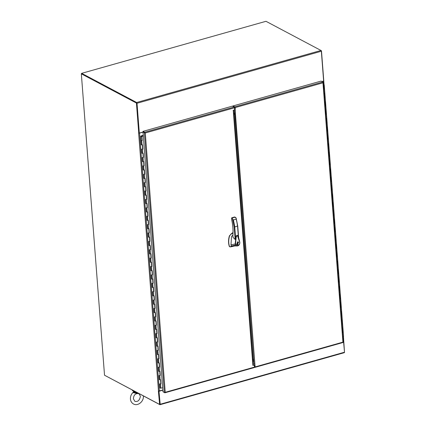 <?xml version="1.0" encoding="UTF-8"?>
<svg xmlns="http://www.w3.org/2000/svg" width="426" height="426" viewBox="0 0 426 426"><rect width="100%" height="100%" fill="white"/><g stroke="black" fill="none" stroke-linecap="round" stroke-linejoin="round"><path stroke-width="0.64" d="M265.984 21.3L320.964 50.46L136.655 102.496L81.67 73.336L265.984 21.3M136.655 102.496A0.644 0.293 74.2 0 1 137.028 103.268L139.323 133.072L136.81 103.151M136.682 102.895L81.701 73.735L81.67 73.336M321.907 81.526L323.638 81.036L321.342 51.232A0.644 0.293 -105.8 0 0 320.964 50.46M142.998 132.166L139.515 133.146L138.546 132.96L138.956 133.178L142.987 132.039L162.972 391.744L164.361 392.484L165.229 392.303L165.006 392.681A0.644 0.293 74.2 0 1 164.889 392.799A0.644 0.293 74.2 0 1 164.761 392.777L163.062 391.792M322.061 81.611L323.781 80.818L321.476 50.811L321.145 50.641M344.506 352.249L343.601 338.947M343.021 339.197L343.617 338.894L343.441 336.636M138.738 133.056L136.426 103.055L81.334 73.836L104.524 375.226L159.622 404.444L158.381 391.036L162.844 390.067M139.323 133.072L138.956 133.173L139.323 133.072M158.962 391.105L158.6 391.212M104.918 375.434L159.904 404.679A0.644 0.293 -105.8 0 0 160.032 404.7A0.644 0.293 -105.8 0 0 160.192 404.258L158.967 391.111L159.984 404.338L159.622 404.444M136.426 103.055L81.701 73.735M136.794 102.954L139.105 132.955M158.983 391.105L159.915 404.29M344.219 352.643A0.644 0.293 -105.8 0 0 344.346 352.664A0.644 0.293 -105.8 0 0 344.501 352.222L160.192 404.258M343.34 339.107L344.501 352.222M162.854 390.189L159.186 391.228M343.5 339.192L343.031 339.325M81.686 73.506L81.414 73.581M132.486 390.141A3.941 1.406 -4.4 0 0 132.923 390.482A3.941 1.406 -4.4 0 0 133.631 390.743M132.379 390.083L132.395 390.291A3.941 1.406 -4.4 0 0 132.955 390.94A3.941 1.406 -4.4 0 0 134.85 391.393M322.951 82.165L323.259 82.388L322.967 82.814L235.152 107.602L235.274 109.173L234.428 109.636M254.066 364.858L254.988 365.359L255.105 366.93A0.644 0.293 74.2 0 1 254.95 367.372A0.644 0.293 74.2 0 1 254.823 367.35L254.487 367.175M342.818 342.509A0.644 0.293 -105.8 0 0 342.946 342.531A0.644 0.293 -105.8 0 0 343.063 342.413L323.259 82.388M322.951 82.463L323.052 82.362A0.644 0.293 -105.8 0 0 322.775 81.984L321.082 81.089L233.086 105.93L233.113 106.33L234.806 107.23M254.769 365.295L254.886 366.813M234.934 107.49L254.988 365.359M235.152 107.602A0.644 0.293 -105.8 0 0 234.774 106.83L233.086 105.93M322.967 82.814L342.919 342.137L255.105 366.93M323.472 84.987L323.909 84.912L323.467 85.094M323.456 84.907L323.93 84.907L323.456 84.944M323.44 84.726L324.207 84.886L323.478 85.205M324.207 84.886L324.532 89.082L323.829 89.391L324.149 93.587L324.852 93.273L325.176 97.469L324.474 97.778L324.798 101.974L325.501 101.66L325.821 105.856L325.118 106.165L325.443 110.361L326.146 110.046L326.465 114.243L325.762 114.551L326.087 118.747L326.79 118.433L327.115 122.629L326.407 122.938L326.731 127.134L327.434 126.82L327.759 131.016L327.056 131.325L327.376 135.521L328.079 135.207L328.403 139.403L327.7 139.712L328.02 143.908L328.728 143.594L329.048 147.79L328.345 148.099L328.67 152.295L329.373 151.981L329.692 156.177L328.989 156.486L329.314 160.682L330.017 160.373L330.342 164.564L329.633 164.873L329.958 169.069L330.661 168.76L330.986 172.951L330.283 173.26L330.603 177.456L331.306 177.147L331.63 181.338L330.927 181.646L331.247 185.843L331.955 185.534L332.275 189.724L331.572 190.033L331.897 194.229L332.599 193.921L332.919 198.111L332.216 198.42L332.541 202.616L333.244 202.307L333.569 206.498L332.86 206.807L333.185 211.003L333.888 210.694L334.213 214.885L333.51 215.199L333.83 219.39L334.532 219.081L334.857 223.272L334.154 223.586L334.474 227.777L335.177 227.468L335.502 231.659L334.799 231.973L335.124 236.164L335.826 235.855L336.146 240.046L335.443 240.36L335.768 244.551L336.471 244.242L336.79 248.433L336.087 248.747L336.412 252.938L337.115 252.629L337.44 256.819L336.737 257.134L337.057 261.324L337.759 261.016L338.084 265.206L337.381 265.52L337.701 269.711L338.404 269.402L338.729 273.593L338.026 273.907L338.35 278.098L339.053 277.789L339.373 281.98L338.67 282.294L338.995 286.485L339.698 286.176L340.017 290.372L339.314 290.681L339.639 294.872L340.342 294.563L340.667 298.759L339.964 299.068L340.283 303.259L340.986 302.95L341.311 307.146L340.608 307.455L340.928 311.646L341.631 311.337L341.956 315.533L341.253 315.842L341.577 320.032L342.28 319.724L342.6 323.92L341.897 324.229L342.222 328.419L342.925 328.111L343.244 332.307L342.541 332.615L342.839 336.817M341.865 324.143L342.6 323.92L342.925 328.111L342.216 328.339M341.221 315.757L341.956 315.533L342.28 319.724L341.567 319.953M340.571 307.37L341.311 307.146L341.631 311.337L340.922 311.566M339.927 298.983L340.667 298.759L340.986 302.95L340.278 303.179M339.282 290.596L340.017 290.372L340.342 294.563L339.634 294.792M338.638 282.209L339.373 281.98L339.698 286.176L338.99 286.405M337.994 273.822L338.729 273.593L339.053 277.789L338.34 278.018M337.344 265.435L338.084 265.206L338.404 269.402L337.696 269.631M336.7 257.048L337.44 256.819L337.759 261.016L337.051 261.245M336.055 248.662L336.79 248.433L337.115 252.629L336.407 252.858M335.411 240.275L336.146 240.046L336.471 244.242L335.763 244.471M334.767 231.888L335.502 231.659L335.826 235.855L335.113 236.084M334.117 223.501L334.857 223.272L335.177 227.468L334.469 227.697M333.473 215.114L334.213 214.885L334.532 219.081L333.824 219.31M332.828 206.727L333.569 206.498L333.888 210.694L333.18 210.923M332.184 198.34L332.919 198.111L333.244 202.307L332.536 202.536M331.54 189.953L332.275 189.724L332.599 193.921L331.886 194.149M330.89 181.567L331.63 181.338L331.955 185.534L331.242 185.763M330.246 173.18L330.986 172.951L331.306 177.147L330.597 177.376M329.602 164.793L330.342 164.564L330.661 168.76L329.953 168.989M328.957 156.406L329.692 156.177L330.017 160.373L329.309 160.602M328.313 148.019L329.048 147.79L329.373 151.981L328.659 152.215M327.663 139.632L328.403 139.403L328.728 143.594L328.015 143.823M327.019 131.245L327.759 131.016L328.079 135.207L327.37 135.436M326.375 122.853L327.115 122.629L327.434 126.82L326.726 127.049M325.73 114.466L326.465 114.243L326.79 118.433L326.082 118.662M325.086 106.079L325.821 105.856L326.146 110.046L325.437 110.275M324.442 97.692L325.176 97.469L325.501 101.66L324.788 101.889M323.792 89.306L324.532 89.082L324.852 93.273L324.143 93.502M343.494 336.412L342.861 336.726M343.569 336.497L343.244 332.307L342.509 332.53M342.861 336.78L343.148 336.716M253.06 364.581L252.879 365.391L253.843 365.119L253.081 365.157M145.085 132.869L145.277 132.976A0.644 0.293 74.2 0 1 145.277 132.981L165.229 392.303L254.487 367.105L254.365 365.508L253.843 365.119M254.487 367.105A0.644 0.293 74.2 0 1 254.333 367.547A0.644 0.293 74.2 0 1 254.2 367.526M234.156 107.006L144.712 132.257L143.024 131.357L232.463 106.106L234.156 107.006A0.644 0.293 74.2 0 1 234.534 107.778L234.657 109.376L234.215 110.036L233.251 110.307L252.879 365.391M165.229 392.303L164.873 392.458M234.534 107.778L145.277 132.981L142.987 132.023L144.377 132.758L164.361 392.484M144.712 132.257A0.644 0.293 74.2 0 1 144.994 132.63L143.051 131.756L143.024 131.357M144.994 132.63L145.133 132.901M144.856 132.837L144.377 132.758M160.405 379.752L160.916 383.895L159.745 384.002L160.666 383.762M160.054 388.011L160.788 388.214L162.657 387.687M142.002 140.607L141.027 140.777L141.954 140.537M142.843 149.057L141.677 149.169L142.843 149.057L142.524 144.861L141.336 144.787M142.337 144.915L142.598 148.924M143.487 157.444L142.321 157.556L143.487 157.444L143.168 153.248L141.98 153.179M142.982 153.301L143.243 157.311M144.137 165.831L142.966 165.943L144.137 165.831L143.812 161.635L142.63 161.566M143.626 161.688L143.887 165.698M144.781 174.218L143.61 174.33L144.781 174.218L144.457 170.022L143.274 169.953M144.27 170.075L144.536 174.085M145.426 182.605L144.254 182.717L145.426 182.605L145.101 178.409L143.919 178.34M144.915 178.462L145.181 182.472M146.07 190.992L144.899 191.104L146.07 190.992L145.751 186.796L144.563 186.726M145.564 186.849L145.825 190.859M146.714 199.379L145.548 199.49L146.714 199.379L146.395 195.183L145.207 195.113M146.209 195.236L146.469 199.251M147.359 207.766L146.193 207.877L147.359 207.766L147.039 203.575L145.857 203.5M146.853 203.623L147.114 207.638M148.008 216.152L146.837 216.264L148.008 216.152L147.684 211.962L146.501 211.887M147.497 212.01L147.763 216.025M148.653 224.539L147.481 224.651L148.653 224.539L148.328 220.349L147.146 220.274M148.141 220.396L148.408 224.411M149.297 232.926L148.126 233.038L149.297 232.926L148.972 228.735L147.79 228.661M148.791 228.783L149.052 232.798M149.941 241.313L148.775 241.425L149.941 241.313L149.622 237.122L148.434 237.048M149.435 237.17L149.696 241.185M150.586 249.7L149.419 249.812L150.586 249.7L150.266 245.509L149.084 245.435M150.08 245.562L150.341 249.572M151.235 258.087L150.064 258.199L151.235 258.087L150.91 253.896L149.728 253.821M150.724 253.949L150.985 257.959M151.88 266.474L150.708 266.585L151.88 266.474L151.555 262.283L150.373 262.208M151.368 262.336L151.635 266.346M152.524 274.861L151.352 274.972L152.524 274.861L152.199 270.67L151.017 270.595M152.018 270.723L152.279 274.733M153.168 283.247L152.002 283.359L153.168 283.247L152.849 279.057L151.661 278.982M152.662 279.11L152.923 283.12M153.813 291.634L152.646 291.746L153.813 291.634L153.493 287.443L152.311 287.369M153.307 287.497L153.568 291.506M154.462 300.021L153.291 300.133L154.462 300.021L154.137 295.83L152.955 295.756M153.951 295.884L154.212 299.893M155.107 308.408L153.935 308.52L155.107 308.408L154.782 304.217L153.6 304.143M154.595 304.27L154.862 308.28M155.751 316.795L154.579 316.907L155.751 316.795L155.426 312.604L154.244 312.53M155.245 312.657L155.506 316.667M156.395 325.182L155.229 325.294L156.395 325.182L156.076 320.991L154.888 320.916M155.889 321.044L156.15 325.054M157.04 333.574L155.873 333.68L157.04 333.574L156.72 329.378L155.533 329.303M156.534 329.431L156.795 333.441M157.689 341.961L156.518 342.067L157.689 341.961L157.364 337.765L156.182 337.69M157.178 337.818L157.439 341.828M158.334 350.348L157.162 350.454L158.334 350.348L158.009 346.152L156.827 346.077M157.822 346.205L158.089 350.215M158.978 358.735L157.806 358.841L158.978 358.735L158.653 354.538L157.471 354.464M158.472 354.592L158.733 358.601M159.622 367.121L158.456 367.228L159.622 367.121L159.303 362.925L158.115 362.851M159.116 362.979L159.377 366.988M160.267 375.508L159.1 375.615L160.267 375.508L159.947 371.312L158.76 371.238M159.761 371.365L160.022 375.375M160.916 383.895L160.591 379.699L159.409 379.625M160.772 383.815L160.458 379.736M160.123 375.428L159.809 371.35M159.478 367.042L159.164 362.963M158.834 358.655L158.52 354.576M158.19 350.268L157.876 346.189M157.545 341.881L157.231 337.802M156.896 333.494L156.587 329.415M156.251 325.107L155.937 321.028M155.607 316.72L155.293 312.641M154.963 308.333L154.649 304.255M154.319 299.947L154.004 295.868M153.669 291.56L153.36 287.481M153.025 283.173L152.71 279.094M152.38 274.786L152.066 270.707M151.736 266.399L151.422 262.32M151.092 258.012L150.777 253.933M150.447 249.625L150.133 245.546M149.798 241.238L149.483 237.16M149.153 232.852L148.839 228.773M148.509 224.465L148.195 220.386M147.865 216.078L147.55 211.999M147.22 207.691L146.906 203.612M146.571 199.304L146.256 195.225M145.926 190.917L145.612 186.838M145.282 182.53L144.968 178.451M144.638 174.143L144.323 170.065M143.993 165.757L143.679 161.672M143.344 157.37L143.03 153.285M142.699 148.983L142.385 144.899M142.055 140.591L141.73 136.4L143.29 135.958M141.73 136.4L143.301 136.075M142.199 140.671L141.874 136.474M140.66 136.554L140.953 140.692L140.633 136.501L141.453 136.373M143.243 135.314L140.979 135.947L140.633 136.501M142.327 144.808L141.278 144.888L140.953 140.692M142.971 153.195L141.922 153.275L141.597 149.079M143.621 161.582L142.566 161.662L142.247 157.466M144.265 169.969L143.211 170.049L142.891 165.852M144.909 178.356L143.86 178.435L143.535 174.239M145.554 186.742L144.505 186.822L144.18 182.626M146.198 195.129L145.149 195.209L144.824 191.013M146.842 203.516L145.793 203.596L145.474 199.4M147.492 211.903L146.438 211.983L146.118 207.787M148.136 220.29L147.087 220.37L146.762 216.179M148.78 228.677L147.731 228.757L147.407 224.566M149.425 237.064L148.376 237.144L148.051 232.953M150.069 245.451L149.02 245.53L148.701 241.34M150.719 253.837L149.664 253.917L149.345 249.727M151.363 262.224L150.314 262.304L149.989 258.113M152.007 270.611L150.958 270.691L150.634 266.5M152.652 278.998L151.603 279.078L151.278 274.887M153.296 287.385L152.247 287.465L151.928 283.274M153.946 295.772L152.891 295.852L152.572 291.661M154.59 304.159L153.541 304.239L153.216 300.048M155.234 312.546L154.185 312.625L153.861 308.435M155.879 320.932L154.83 321.012L154.505 316.822M156.523 329.319L155.474 329.399L155.155 325.208M157.173 337.706L156.118 337.786L155.799 333.595M157.817 346.093L156.768 346.178L156.443 341.982M158.461 354.48L157.412 354.565L157.088 350.369M159.106 362.867L158.057 362.952L157.732 358.756M159.75 371.254L158.701 371.339L158.376 367.143M160.4 379.641L159.345 379.726L159.026 375.53M141.395 136.469L140.91 136.49M141.075 136.214L143.248 135.425M140.878 136.395L141.421 136.336M141.251 136.512L141.357 136.229L140.852 136.437M141.24 136.4L140.942 136.506M232.553 233.171L231.339 233.629L229.619 235.85C228.469 239.609 228.432 243.177 229.507 246.547L230.546 246.883L234.976 245.914M237.5 241.893L238.352 241.968L237.729 244.828L236.877 244.753L237.5 241.893M236.739 244.662L237.5 244.657M238.624 242.538L238.203 241.904M236.318 244.029L236.845 244.465M237.713 244.62L236.984 244.551L237.516 242.101L238.246 242.165L237.713 244.62M233.011 234.992L231.526 236.521L230.999 244.748L235.163 244.034L236.068 236.137L237.128 235.243L237.729 235.658L239.827 242.703L239.529 244.311L237.048 245.956L235.514 245.078L235.168 244.034L235.519 244.05L236.153 237.532C236.169 236.27 236.606 235.642 237.463 235.658L239.827 242.703M230.999 244.748L231.313 246.004L237.048 245.956C237.964 246.02 238.794 245.472 239.54 244.316L239.854 242.74C239.3 239.731 238.608 237.383 237.777 235.7L237.112 235.243L235.147 239.455L232.969 237.341L232.798 235.525M236.201 218.533L237.692 225.977L234.742 226.957L234.188 226.967L232.511 218.81L231.819 217.798L231.648 219.331C232.958 225.248 233.357 230.663 232.83 235.583L233.011 236.552M230.546 246.883L231.313 246.004L235.509 245.078M232.095 233.299L229.438 235.748C228.283 239.513 228.245 243.081 229.321 246.452L229.832 246.83M235.519 244.05L235.807 244.971C237.021 246.191 238.235 245.956 239.439 244.268L239.721 242.847M235.514 245.078L235.807 244.971M229.321 246.452L229.651 246.729L229.321 246.452M234.534 217.031L236.142 218.117L237.745 226.03M236.015 217.814L236.18 219.161A33.313 15.277 74.2 0 1 237.548 226.163L238.4 237.186M232.953 233.661L232.079 233.198L232.947 233.688M232.963 233.405L232.447 232.915L232.197 233.288M232.83 235.583L232.793 235.487C233.315 230.604 232.921 225.216 231.616 219.326L231.637 219.305M235.599 238.155L234.742 226.957A33.313 15.277 -105.8 0 0 233.368 219.954L232.511 218.799L231.568 218.309L231.696 217.974M231.648 219.331L231.712 217.851M238.097 242.101L237.442 241.909M237.57 242.836L237.857 244.258L237.516 244.354L237.404 242.884L237.825 242.964M237.5 244.119L237.857 244.258M237.57 244.103L237.522 243.539L237.815 243.688M237.522 243.539L237.463 242.783M254.476 363.921L254.865 363.809M254.578 365.22L254.487 367.132L255.11 366.956M234.976 110.483L235.365 110.377M235.072 107.245L234.449 107.416L234.731 107.341L234.263 107.091M144.276 132.406L144.856 132.715M234.891 109.429L234.731 107.341M234.492 110.622L234.673 113.023L234.018 114.716L252.794 358.713L253.779 361.28L253.992 364.054L234.502 110.616M253.779 361.28L252.911 361.525M234.673 113.023L233.81 113.268M137.779 392.948L137.129 393.315L135.356 393.113L135.537 392.66L133.801 392.101L133.972 391.829M143.36 395.908L143.37 395.994C144.015 401.303 137.896 406.537 133.476 403.976C131.661 402.927 130.649 401.276 130.441 399.034C130.319 396.526 131.16 394.354 132.96 392.5L135.356 393.113M135.537 392.66L135.756 391.931L133.988 391.59L133.684 390.834M136.693 392.367A2.588 0.921 175.6 0 1 135.851 392.405L137.129 393.315L137.635 392.868M133.045 392.777L133.801 392.101L135.756 392.208M133.988 391.59L133.801 392.101L133.588 391.127M137.028 103.268L321.342 51.232M323.462 81.217L323.733 84.737M343.127 336.785L343.303 339.117M158.483 391.031L138.636 133.125M159.361 391.047L139.515 133.146M322.775 81.984L234.774 106.83M324.277 89.263L323.952 85.072M342.994 332.488L342.669 328.297M342.344 324.101L342.025 319.91M341.7 315.714L341.38 311.523M341.056 307.327L340.731 303.136M340.411 298.94L340.086 294.749M339.767 290.553L339.442 286.363M339.117 282.166L338.798 277.97M338.473 273.78L338.153 269.583M337.829 265.393L337.504 261.197M337.184 257.006L336.859 252.81M336.54 248.619L336.215 244.423M335.89 240.232L335.571 236.036M335.246 231.845L334.927 227.649M334.602 223.458L334.277 219.262M333.957 215.071L333.633 210.875M333.313 206.685L332.988 202.488M332.663 198.298L332.344 194.102M332.019 189.911L331.7 185.715M331.375 181.524L331.05 177.328M330.73 173.137L330.406 168.941M330.086 164.75L329.761 160.554M329.442 156.363L329.117 152.167M328.792 147.971L328.473 143.78M328.148 139.584L327.828 135.393M327.503 131.197L327.179 127.007M326.859 122.81L326.534 118.62M326.215 114.424L325.89 110.233M325.565 106.037L325.246 101.846M324.921 97.65L324.601 93.459M160.464 384.023L160.788 388.214M141.751 140.798L142.071 144.989M142.396 149.185L142.715 153.376M143.04 157.572L143.365 161.763M143.684 165.959L144.009 170.15M144.329 174.346L144.654 178.537M144.978 182.733L145.298 186.923M145.623 191.12L145.942 195.31M146.267 199.506L146.592 203.697M146.911 207.893L147.236 212.084M147.556 216.28L147.881 220.471M148.205 224.667L148.525 228.858M148.85 233.054L149.169 237.245M149.494 241.441L149.819 245.632M150.138 249.828L150.463 254.018M150.783 258.215L151.108 262.411M151.432 266.601L151.752 270.798M152.077 274.988L152.396 279.184M152.721 283.375L153.046 287.571M153.365 291.762L153.69 295.958M154.01 300.149L154.334 304.345M154.659 308.536L154.979 312.732M155.304 316.923L155.623 321.119M155.948 325.31L156.273 329.506M156.592 333.696L156.917 337.893M157.237 342.083L157.561 346.279M157.886 350.47L158.206 354.666M158.531 358.857L158.85 363.053M159.175 367.244L159.494 371.44M159.819 375.631L160.144 379.827M232.926 234.002L232.905 233.693M235.147 239.455L234.188 226.967M232.974 233.198L232.447 232.915L232.995 232.761M236.18 219.161L233.368 219.954M234.987 217.191L232.175 217.984M234.63 217.004L231.765 217.787L234.577 216.994L235.519 217.377M323.771 80.988L324.064 84.774M344.346 352.664L160.032 404.7M342.946 342.531L254.95 367.372M234.508 109.604L234.912 109.312M254.333 367.547L164.889 392.799M233.421 110.345L233.139 110.243M253.166 364.842L233.586 110.403M159.99 388.113L159.67 383.917M142.007 140.612L141.682 136.421M236.691 244.402L236.984 244.551M238.661 237.921L237.745 226.036M232.889 233.682L232.921 234.119M232.995 232.713L232.245 232.926M232.947 233.714L232.127 233.283M237.958 242.016L238.246 242.165M133.413 398.805C133.498 396.563 134.435 392.905 138.935 393.688L140.394 396.223C139.664 400.339 137.822 402.043 134.877 401.34L133.413 398.805M133.615 391.707L132.96 392.5"/></g></svg>
